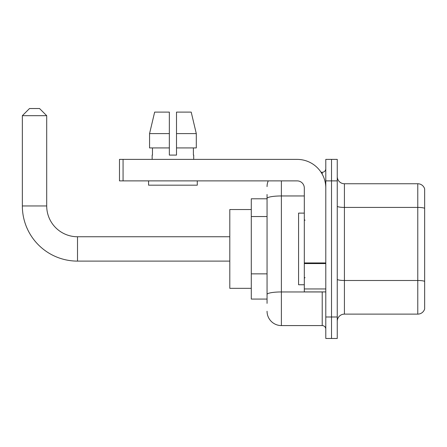 <?xml version="1.0" encoding="UTF-8"?>
<svg xmlns="http://www.w3.org/2000/svg" width="447" height="447" viewBox="0 0 447 447"><rect width="100%" height="100%" fill="white"/><g stroke="black" fill="none" stroke-linecap="round" stroke-linejoin="round"><path stroke-width="0.67" d="M267.055 198.786L251.292 198.786L251.292 299.077L267.055 299.077M267.055 303.373L267.055 194.49M325.796 316.984L325.796 338.474L331.523 338.474L331.523 316.984L331.523 338.474L337.256 338.474L337.256 316.984L331.523 316.984L331.523 180.879L331.523 316.984L325.796 316.984L325.796 180.879L331.523 180.879L331.523 159.389L331.523 180.879L337.256 180.879L337.256 316.984M337.256 180.879L337.256 159.389L325.796 159.389L325.796 180.879M281.381 180.879L281.381 325.578L322.214 325.578L322.214 291.913M321.069 172.279L322.214 172.279A3.582 3.582 0 0 0 325.796 168.698M267.055 212.247L267.055 198.446A14.326 2.486 180 0 1 281.381 195.959L304.306 195.959M325.796 329.16A3.582 3.582 0 0 0 322.214 325.578M267.055 186.606A14.326 14.326 0 0 1 268.25 180.879M281.381 325.578A14.326 14.326 0 0 1 267.055 311.252M337.256 321.281A7.163 7.163 0 0 1 344.419 314.118L417.772 314.118L417.772 183.745L344.419 183.745A7.163 7.163 0 0 1 337.256 176.582A7.163 7.163 0 0 0 344.419 183.745L344.419 314.118M424.65 188.902A7.163 7.163 0 0 0 417.772 183.745A7.163 7.163 0 0 1 424.65 188.902L424.65 308.961A7.163 7.163 0 0 1 417.772 314.118M176.509 155.087L169.346 155.087L176.509 155.087L169.346 155.087L176.509 155.087L176.509 112.108L191.204 112.108L196.294 133.597L196.294 147.923L176.509 147.923M169.346 133.597L149.561 133.597L154.651 112.108L149.561 133.597L154.651 112.108L169.346 112.108L169.346 155.087M229.803 261.109L77.51 261.109A55.16 55.16 0 0 1 22.35 205.95L22.35 115.689L29.513 108.526L39.543 108.526L46.706 115.689L22.35 115.689M77.51 261.109L77.51 236.754A30.804 30.804 0 0 1 46.706 205.95L46.706 115.689M251.292 209.531L229.803 209.531L229.803 288.332L251.292 288.332M325.796 291.913L304.306 291.913L304.306 262.942L325.796 262.942M325.796 188.042A28.653 28.653 0 0 0 297.138 159.389L123.07 159.389L123.07 180.879L297.138 180.879A7.163 7.163 0 0 1 304.306 188.042L304.306 262.942M123.07 180.879L119.489 180.879L119.489 159.389L123.07 159.389M152.153 155.087L152.461 155.087L152.153 155.087L152.153 159.389M193.702 155.087L193.389 155.087L193.702 155.087L193.702 159.389M193.389 147.923L193.389 155.087M152.461 155.087L152.461 147.923M148.572 180.879L148.572 185.175L197.283 185.175L197.283 180.879M169.346 147.923L149.561 147.923L149.561 133.597M196.294 147.923L196.294 133.597L176.509 133.597M196.294 133.597L191.204 112.108L196.294 133.597M304.306 213.113L298.574 213.113L298.574 284.75L304.306 284.75M267.055 216.544L251.292 216.544M267.055 273.855L251.292 273.855M323.455 291.913A3.582 0.62 0 0 1 322.214 291.952L281.381 291.952A14.326 2.486 180 0 0 267.055 294.439M322.214 174.168L322.214 172.279M424.65 208.319A7.163 1.246 180 0 0 417.772 207.419L344.419 207.419A7.163 1.246 0 0 1 337.256 206.179M424.65 281.387A7.163 1.246 180 0 0 417.772 280.487L344.419 280.487A7.163 1.246 -0 0 1 337.256 279.246M22.35 205.95L46.706 205.95M325.796 263.568L304.306 263.568M304.306 288.952L325.796 288.952M229.803 236.754L77.51 236.754M305.022 220.276L304.306 219.561M305.022 277.581L304.306 278.302"/></g></svg>
